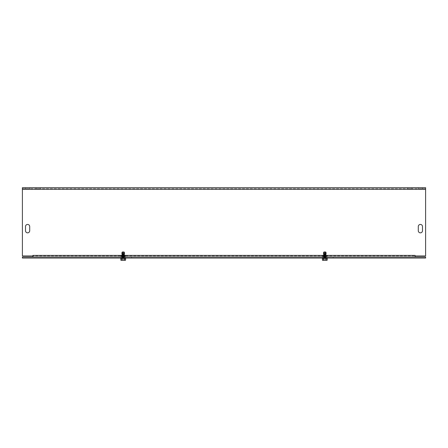 <?xml version="1.0" encoding="UTF-8"?>
<svg xmlns="http://www.w3.org/2000/svg" width="448" height="448" viewBox="0 0 448 448"><rect width="100%" height="100%" fill="white"/><g stroke="black" fill="none" stroke-linecap="round" stroke-linejoin="round"><path stroke-width="0.34" stroke-dasharray="2.24 1.68" d="M125.434 256.76L120.546 256.99L125.854 256.99L120.546 256.99L125.854 256.99L120.966 256.76L125.434 256.76L120.966 256.76L125.434 256.76L124.555 255.982L121.85 255.982L124.555 255.982L121.85 255.982L120.546 256.99L121.85 255.982L121.85 254.934L124.555 254.934L121.85 254.934L124.555 254.934L121.85 254.934L120.187 255.797L121.85 254.934L121.85 255.982L124.555 255.982L124.555 254.934L126.213 255.797L120.187 255.797L126.213 255.797L120.187 255.797L126.213 255.797L124.555 254.934L124.555 255.982L125.434 256.76M32.9 256.99L415.1 256.99L32.9 256.99L415.1 256.99L32.9 256.99L32.9 255.942L415.1 255.942L32.9 255.942L415.1 255.942L32.9 255.942L32.9 256.99L32.894 255.41L32.9 256.99L32.894 255.41L415.1 255.41L415.1 256.99L415.1 255.41L32.9 255.416L32.894 255.942L22.4 255.942L32.894 255.942L22.4 255.942L22.4 188.742L425.6 188.742L425.6 187.69L22.4 187.69L22.4 189.269L22.4 187.69L22.4 188.742L425.6 188.742L425.6 189.269L425.6 187.69L425.6 189.269L22.4 189.269L425.6 189.269L425.6 255.942L425.6 189.269L425.6 255.942L415.106 255.942L415.1 255.416L32.9 255.416M327.454 256.99L322.146 256.99L327.454 256.99M126.566 255.942L119.834 255.942L126.566 255.942M328.166 255.942L321.434 255.942L328.166 255.942L321.434 255.942L328.166 255.942L321.787 255.797L323.45 254.934L326.155 254.934L323.45 254.934L326.155 254.934L323.45 254.934L323.45 255.982L326.155 255.982L323.45 255.982L322.566 256.76L327.034 256.76L322.146 256.99L323.45 255.982L326.155 255.982L323.45 255.982L323.45 254.934L321.787 255.797L327.813 255.797L321.787 255.797L327.813 255.797L326.155 254.934L326.155 255.982L327.034 256.76L326.155 255.982L326.155 254.934L328.166 255.942M418.292 230.742L418.292 226.542L418.292 230.742A2.1 2.1 0 0 0 420.392 232.842A2.1 2.1 0 0 0 422.492 230.742L422.492 226.542A2.1 2.1 0 0 0 420.392 224.442A2.1 2.1 0 0 0 418.292 226.542L418.292 230.742A2.1 2.1 0 0 0 420.392 232.842A2.1 2.1 0 0 0 422.492 230.742L422.492 226.542L422.492 230.742M25.508 230.742L25.508 226.542L25.508 230.742A2.1 2.1 0 0 0 27.608 232.842A2.1 2.1 0 0 0 29.708 230.742L29.708 226.542A2.1 2.1 0 0 0 27.608 224.442A2.1 2.1 0 0 0 25.508 226.542L25.508 230.742A2.1 2.1 0 0 0 27.608 232.842A2.1 2.1 0 0 0 29.708 230.742L29.708 226.542L29.708 230.742M422.492 226.542A2.1 2.1 0 0 0 420.392 224.442A2.1 2.1 0 0 0 418.292 226.542M29.708 226.542A2.1 2.1 0 0 0 27.608 224.442A2.1 2.1 0 0 0 25.508 226.542M422.453 187.69L422.453 188.742L418.253 188.742L422.453 188.742L422.453 187.69L418.253 187.69L418.253 188.742L418.253 187.69L422.453 187.69M25.553 187.69L25.553 188.742L29.753 188.742L25.553 188.742L25.553 187.69L29.753 187.69L29.753 188.742L29.753 187.69L25.553 187.69M36.053 188.742L40.253 188.742L36.053 188.742L40.253 188.742L36.053 188.742L36.053 187.69L40.253 187.69L36.053 187.69L36.053 188.742M36.053 187.69L40.253 187.69L36.053 187.69M407.753 188.742L411.953 188.742L407.753 188.742L411.953 188.742L407.753 188.742L407.753 187.69L411.953 187.69L407.753 187.69L407.753 188.742M407.753 187.69L411.953 187.69L407.753 187.69M415.106 255.41L415.106 255.942L425.6 255.942L415.106 255.942L415.106 255.41L415.1 256.99M125.3 256.99L131.6 256.99L121.1 256.99L125.3 256.99L125.3 258.042L131.6 258.042L121.1 258.042L131.6 258.042L125.3 258.042L125.3 256.99M122.147 258.042L121.1 258.042L122.147 258.042L122.147 256.99L121.1 256.99L122.147 256.99L122.147 258.042M326.9 256.99L333.2 256.99L322.7 256.99L326.9 256.99L326.9 258.042L333.2 258.042L322.7 258.042L333.2 258.042L326.9 258.042L326.9 256.99M323.747 258.042L322.7 258.042L323.747 258.042L323.747 256.99L322.7 256.99L323.747 256.99L323.747 258.042M425.6 256.99L425.6 258.042L22.4 258.042L22.4 256.99L425.6 256.99M322.498 259.302L327.102 259.302L327.102 260.31L322.498 260.31L326.805 260.31L322.498 260.31L322.375 259.302L327.102 259.302L327.102 260.31L322.498 260.31L322.375 258.378L326.015 258.378L326.015 260.31L327.102 260.31L327.102 259.302L322.498 259.302L322.498 260.31L327.102 260.31L323.585 260.31L326.015 260.31L326.015 258.378L327.225 258.378L322.375 258.378L323.585 258.378L323.585 260.31L322.498 260.31L323.585 260.31L323.585 258.378L322.375 258.378L327.225 258.378L327.225 259.302L322.498 259.302M327.225 258.378L322.375 258.378M327.074 258.042L322.174 258.042L327.074 258.042M325.993 258.042L323.422 258.042L325.993 258.042M325.063 253.842L324.486 253.842L324.486 251.815L324.486 253.842L325.114 253.842L325.114 251.815L325.114 253.842L325.685 253.842L323.562 253.747L326.038 253.747L323.562 253.747L324.537 253.842L324.414 252.067L325.114 251.815L323.915 251.815L323.747 253.585L324.537 253.842M323.747 253.585L324.374 253.585M324.374 253.523L323.747 253.523M323.747 253.064L324.374 253.064M323.786 252.067L324.414 252.067M324.374 252.482L323.747 252.482M323.747 252.543L324.374 252.543M324.374 253.002L323.747 253.002M326.116 254.044L323.282 254.044L326.116 254.044M326.116 254.106L323.282 254.106L326.116 254.106M326.116 254.565L323.282 254.565L326.116 254.565M326.116 254.626L323.282 254.626L326.116 254.626M326.116 255.086L323.282 255.086L326.116 255.086M326.116 255.147L323.282 255.147L326.116 255.147M326.116 255.606L323.282 255.606L326.116 255.606M326.116 255.668L323.282 255.668L326.116 255.668M326.116 256.127L323.282 256.127L326.116 256.127M326.116 256.189L323.282 256.189L326.116 256.189M326.116 256.648L323.282 256.648L326.116 256.648M326.116 256.71L323.282 256.71L326.116 256.71M326.116 257.169L323.282 257.169L326.116 257.169M326.116 257.23L323.282 257.23L326.116 257.23M326.116 257.69L323.282 257.69L326.116 257.69M326.116 257.723L323.282 257.723L326.116 257.723M324.542 251.815L323.915 251.815M322.795 260.31L326.805 260.31L322.795 260.31M323.047 260.142L326.553 260.142L323.047 260.142M326.015 258.378L326.015 260.31M323.585 258.378L323.585 260.31M322.526 258.042L327.426 258.042L322.526 258.042M323.607 258.042L326.178 258.042L323.607 258.042M325.08 253.747L325.058 251.815L325.814 252.067L325.685 253.842L326.038 253.747L324.52 253.747M325.853 253.585L325.226 253.585M325.226 253.523L325.853 253.523M325.853 253.064L325.226 253.064M325.814 252.067L325.186 252.067M325.226 252.482L325.853 252.482M325.853 252.543L325.226 252.543M325.226 253.002L325.853 253.002M323.484 254.044L326.318 254.044L323.484 254.044M323.484 254.106L326.318 254.106L323.484 254.106M323.484 254.565L326.318 254.565L323.484 254.565M323.484 254.626L326.318 254.626L323.484 254.626M323.484 255.086L326.318 255.086L323.484 255.086M323.484 255.147L326.318 255.147L323.484 255.147M323.484 255.606L326.318 255.606L323.484 255.606M323.484 255.668L326.318 255.668L323.484 255.668M323.484 256.127L326.318 256.127L323.484 256.127M323.484 256.189L326.318 256.189L323.484 256.189M323.484 256.648L326.318 256.648L323.484 256.648M323.484 256.71L326.318 256.71L323.484 256.71M323.484 257.169L326.318 257.169L323.484 257.169M323.484 257.23L326.318 257.23L323.484 257.23M323.484 257.69L326.318 257.69L323.484 257.69M323.484 257.723L326.318 257.723L323.484 257.723M325.058 251.815L325.685 251.815M120.898 259.302L125.502 259.302L125.502 260.31L120.898 260.31L125.205 260.31L120.898 260.31L120.775 259.302L125.502 259.302L125.502 260.31L120.898 260.31L120.775 258.378L124.415 258.378L124.415 260.31L125.502 260.31L125.502 259.302L120.898 259.302L120.898 260.31L125.502 260.31L121.985 260.31L124.415 260.31L124.415 258.378L125.625 258.378L120.775 258.378L121.985 258.378L121.985 260.31L120.898 260.31L121.985 260.31L121.985 258.378L120.775 258.378L125.625 258.378L125.625 259.302L120.898 259.302M125.625 258.378L120.775 258.378M125.474 258.042L120.574 258.042L125.474 258.042M124.393 258.042L121.822 258.042L124.393 258.042M123.463 253.842L122.886 253.842L122.886 251.815L122.886 253.842L123.514 253.842L123.514 251.815L123.514 253.842L124.085 253.842L121.962 253.747L124.438 253.747L121.962 253.747L122.937 253.842L122.814 252.067L123.514 251.815L122.315 251.815L122.147 253.585L122.937 253.842M122.147 253.585L122.774 253.585M122.774 253.523L122.147 253.523M122.147 253.064L122.774 253.064M122.186 252.067L122.814 252.067M122.774 252.482L122.147 252.482M122.147 252.543L122.774 252.543M122.774 253.002L122.147 253.002M124.516 254.044L121.682 254.044L124.516 254.044M124.516 254.106L121.682 254.106L124.516 254.106M124.516 254.565L121.682 254.565L124.516 254.565M124.516 254.626L121.682 254.626L124.516 254.626M124.516 255.086L121.682 255.086L124.516 255.086M124.516 255.147L121.682 255.147L124.516 255.147M124.516 255.606L121.682 255.606L124.516 255.606M124.516 255.668L121.682 255.668L124.516 255.668M124.516 256.127L121.682 256.127L124.516 256.127M124.516 256.189L121.682 256.189L124.516 256.189M124.516 256.648L121.682 256.648L124.516 256.648M124.516 256.71L121.682 256.71L124.516 256.71M124.516 257.169L121.682 257.169L124.516 257.169M124.516 257.23L121.682 257.23L124.516 257.23M124.516 257.69L121.682 257.69L124.516 257.69M124.516 257.723L121.682 257.723L124.516 257.723M122.942 251.815L122.315 251.815M121.195 260.31L125.205 260.31L121.195 260.31M121.447 260.142L124.953 260.142L121.447 260.142M124.415 258.378L124.415 260.31M121.985 258.378L121.985 260.31M120.926 258.042L125.826 258.042L120.926 258.042M122.007 258.042L124.578 258.042L122.007 258.042M123.48 253.747L123.458 251.815L124.214 252.067L124.085 253.842L124.438 253.747L122.92 253.747M124.253 253.585L123.626 253.585M123.626 253.523L124.253 253.523M124.253 253.064L123.626 253.064M124.214 252.067L123.586 252.067M123.626 252.482L124.253 252.482M124.253 252.543L123.626 252.543M123.626 253.002L124.253 253.002M121.884 254.044L124.718 254.044L121.884 254.044M121.884 254.106L124.718 254.106L121.884 254.106M121.884 254.565L124.718 254.565L121.884 254.565M121.884 254.626L124.718 254.626L121.884 254.626M121.884 255.086L124.718 255.086L121.884 255.086M121.884 255.147L124.718 255.147L121.884 255.147M121.884 255.606L124.718 255.606L121.884 255.606M121.884 255.668L124.718 255.668L121.884 255.668M121.884 256.127L124.718 256.127L121.884 256.127M121.884 256.189L124.718 256.189L121.884 256.189M121.884 256.648L124.718 256.648L121.884 256.648M121.884 256.71L124.718 256.71L121.884 256.71M121.884 257.169L124.718 257.169L121.884 257.169M121.884 257.23L124.718 257.23L121.884 257.23M121.884 257.69L124.718 257.69L121.884 257.69M121.884 257.723L124.718 257.723L121.884 257.723M123.458 251.815L124.085 251.815M22.4 189.269L425.6 189.269M325.87 253.882L323.562 253.882L325.87 253.882M323.898 253.361L324.52 253.361M323.898 253.226L324.52 253.226M323.898 252.185L324.52 252.185M323.898 252.319L324.52 252.319M323.898 252.706L324.52 252.706M323.898 252.84L324.52 252.84M325.87 254.268L323.562 254.268L325.87 254.268M325.87 254.402L323.562 254.402L325.87 254.402M325.87 254.789L323.562 254.789L325.87 254.789M325.87 254.923L323.562 254.923L325.87 254.923M325.87 255.31L323.562 255.31L325.87 255.31M325.87 255.444L323.562 255.444L325.87 255.444M325.87 255.83L323.562 255.83L325.87 255.83M325.87 255.965L323.562 255.965L325.87 255.965M325.87 256.351L323.562 256.351L325.87 256.351M325.87 256.486L323.562 256.486L325.87 256.486M325.87 256.878L323.562 256.878L325.87 256.878M325.87 257.006L323.562 257.006L325.87 257.006M325.87 257.398L323.562 257.398L325.87 257.398M325.87 257.527L323.562 257.527L325.87 257.527M323.73 253.882L326.038 253.882L323.73 253.882M325.702 253.361L325.08 253.361M325.702 253.226L325.08 253.226M325.702 252.185L325.08 252.185M325.702 252.319L325.08 252.319M325.702 252.706L325.08 252.706M325.702 252.84L325.08 252.84M323.73 254.268L326.038 254.268L323.73 254.268M323.73 254.402L326.038 254.402L323.73 254.402M323.73 254.789L326.038 254.789L323.73 254.789M323.73 254.923L326.038 254.923L323.73 254.923M323.73 255.31L326.038 255.31L323.73 255.31M323.73 255.444L326.038 255.444L323.73 255.444M323.73 255.83L326.038 255.83L323.73 255.83M323.73 255.965L326.038 255.965L323.73 255.965M323.73 256.351L326.038 256.351L323.73 256.351M323.73 256.486L326.038 256.486L323.73 256.486M323.73 256.878L326.038 256.878L323.73 256.878M323.73 257.006L326.038 257.006L323.73 257.006M323.73 257.398L326.038 257.398L323.73 257.398M323.73 257.527L326.038 257.527L323.73 257.527M124.27 253.882L121.962 253.882L124.27 253.882M122.298 253.361L122.92 253.361M122.298 253.226L122.92 253.226M122.298 252.185L122.92 252.185M122.298 252.319L122.92 252.319M122.298 252.706L122.92 252.706M122.298 252.84L122.92 252.84M124.27 254.268L121.962 254.268L124.27 254.268M124.27 254.402L121.962 254.402L124.27 254.402M124.27 254.789L121.962 254.789L124.27 254.789M124.27 254.923L121.962 254.923L124.27 254.923M124.27 255.31L121.962 255.31L124.27 255.31M124.27 255.444L121.962 255.444L124.27 255.444M124.27 255.83L121.962 255.83L124.27 255.83M124.27 255.965L121.962 255.965L124.27 255.965M124.27 256.351L121.962 256.351L124.27 256.351M124.27 256.486L121.962 256.486L124.27 256.486M124.27 256.878L121.962 256.878L124.27 256.878M124.27 257.006L121.962 257.006L124.27 257.006M124.27 257.398L121.962 257.398L124.27 257.398M124.27 257.527L121.962 257.527L124.27 257.527M122.13 253.882L124.438 253.882L122.13 253.882M124.102 253.361L123.48 253.361M124.102 253.226L123.48 253.226M124.102 252.185L123.48 252.185M124.102 252.319L123.48 252.319M124.102 252.706L123.48 252.706M124.102 252.84L123.48 252.84M122.13 254.268L124.438 254.268L122.13 254.268M122.13 254.402L124.438 254.402L122.13 254.402M122.13 254.789L124.438 254.789L122.13 254.789M122.13 254.923L124.438 254.923L122.13 254.923M122.13 255.31L124.438 255.31L122.13 255.31M122.13 255.444L124.438 255.444L122.13 255.444M122.13 255.83L124.438 255.83L122.13 255.83M122.13 255.965L124.438 255.965L122.13 255.965M122.13 256.351L124.438 256.351L122.13 256.351M122.13 256.486L124.438 256.486L122.13 256.486M122.13 256.878L124.438 256.878L122.13 256.878M122.13 257.006L124.438 257.006L122.13 257.006M122.13 257.398L124.438 257.398L122.13 257.398M122.13 257.527L124.438 257.527L122.13 257.527M120.187 255.797L119.834 255.942L120.187 255.797M321.787 255.797L321.434 255.942L321.787 255.797M40.253 187.69L40.253 188.742L40.253 187.69M411.953 187.69L411.953 188.742L411.953 187.69M131.6 256.99L131.6 258.042L131.6 256.99M121.1 256.99L121.1 258.042L121.1 256.99M333.2 256.99L333.2 258.042L333.2 256.99M322.7 256.99L322.7 258.042L322.7 256.99M323.562 253.747L323.562 254.268L323.562 253.747M326.038 253.747L326.038 254.268L326.038 253.747M323.562 253.361L323.282 253.523L323.282 253.002L323.562 253.361M326.038 253.361L326.318 253.523L326.318 253.002L326.038 253.361M326.038 252.185L326.318 253.002L326.038 252.185M323.562 252.185L323.282 253.002L323.562 252.185M323.562 254.402L323.562 254.789L323.562 254.402M326.038 254.402L326.038 254.789L326.038 254.402M323.562 254.923L323.562 255.31L323.562 254.923M326.038 254.923L326.038 255.31L326.038 254.923M323.562 255.444L323.562 255.83L323.562 255.444M326.038 255.444L326.038 255.83L326.038 255.444M323.562 255.965L323.562 256.351L323.562 255.965M326.038 255.965L326.038 256.351L326.038 255.965M323.562 256.486L323.562 256.878L323.562 256.486M326.038 256.486L326.038 256.878L326.038 256.486M323.562 257.006L323.562 257.398L323.562 257.006M326.038 257.006L326.038 257.398L326.038 257.006M323.562 257.527L323.422 258.042L323.562 257.527M326.038 257.527L326.178 258.042L326.038 257.527M121.962 253.747L121.962 254.268L121.962 253.747M124.438 253.747L124.438 254.268L124.438 253.747M121.962 253.361L121.682 253.523L121.682 253.002L121.962 253.361M124.438 253.361L124.718 253.523L124.718 253.002L124.438 253.361M124.438 252.185L124.718 253.002L124.438 252.185M121.962 252.185L121.682 253.002L121.962 252.185M121.962 254.402L121.962 254.789L121.962 254.402M124.438 254.402L124.438 254.789L124.438 254.402M121.962 254.923L121.962 255.31L121.962 254.923M124.438 254.923L124.438 255.31L124.438 254.923M121.962 255.444L121.962 255.83L121.962 255.444M124.438 255.444L124.438 255.83L124.438 255.444M121.962 255.965L121.962 256.351L121.962 255.965M124.438 255.965L124.438 256.351L124.438 255.965M121.962 256.486L121.962 256.878L121.962 256.486M124.438 256.486L124.438 256.878L124.438 256.486M121.962 257.006L121.962 257.398L121.962 257.006M124.438 257.006L124.438 257.398L124.438 257.006M121.962 257.527L121.822 258.042L121.962 257.527M124.438 257.527L124.578 258.042L124.438 257.527"/><path stroke-width="0.67" d="M422.492 230.742A2.1 2.1 0 0 1 420.392 232.842A2.1 2.1 0 0 1 418.292 230.742L418.292 226.542A2.1 2.1 0 0 1 420.392 224.442A2.1 2.1 0 0 1 422.492 226.542L422.492 230.742A2.1 2.1 0 0 1 420.392 232.842A2.1 2.1 0 0 1 418.292 230.742M29.708 230.742A2.1 2.1 0 0 1 27.608 232.842A2.1 2.1 0 0 1 25.508 230.742L25.508 226.542A2.1 2.1 0 0 1 27.608 224.442A2.1 2.1 0 0 1 29.708 226.542L29.708 230.742A2.1 2.1 0 0 1 27.608 232.842A2.1 2.1 0 0 1 25.508 230.742M418.292 226.542A2.1 2.1 0 0 1 420.392 224.442A2.1 2.1 0 0 1 422.492 226.542M25.508 226.542A2.1 2.1 0 0 1 27.608 224.442A2.1 2.1 0 0 1 29.708 226.542M32.9 256.99L32.9 255.416L415.106 255.41L415.1 256.99M32.894 255.41L32.894 255.942L22.4 255.942L22.4 187.69L425.6 187.69L425.6 255.942L415.106 255.942L415.106 255.41M425.6 256.99L425.6 258.042L22.4 258.042L22.4 256.99L425.6 256.99M323.585 258.378L322.375 258.378L322.498 260.31L327.102 260.31L327.225 259.302L327.225 258.378L323.585 258.378L323.585 260.31M322.375 258.378L327.225 258.378M326.015 258.378L326.015 260.31M121.985 258.378L120.775 258.378L120.898 260.31L125.502 260.31L125.625 259.302L125.625 258.378L121.985 258.378L121.985 260.31M120.775 258.378L125.625 258.378M124.415 258.378L124.415 260.31M425.6 189.269L22.4 189.269M120.966 256.76L120.546 256.99M322.566 256.76L322.146 256.99"/></g></svg>
